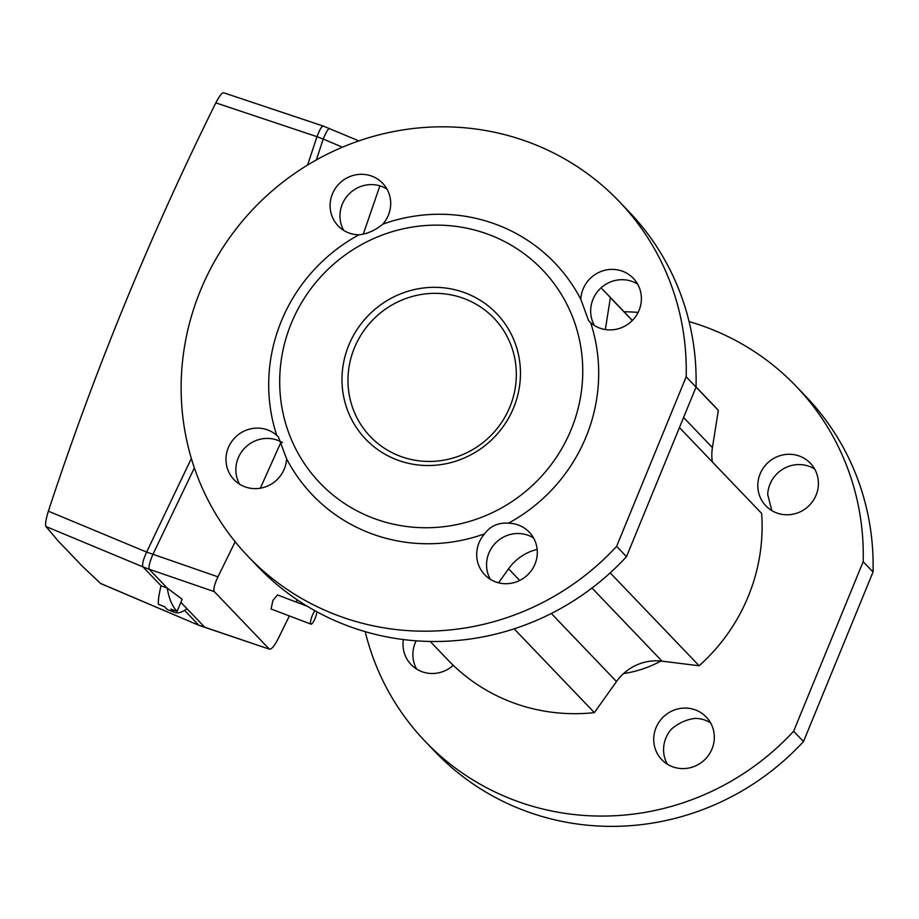 <?xml version="1.0" encoding="UTF-8"?>
<svg xmlns="http://www.w3.org/2000/svg" width="919" height="919" viewBox="0 0 919 919"><rect width="100%" height="100%" fill="white"/><g stroke="black" fill="none" stroke-linecap="round" stroke-linejoin="round"><path stroke-width="1.38" d="M771.811 510.596L767.698 494.491A30.809 29.753 136.2 0 1 809.593 466.496A30.809 29.753 136.2 0 1 814.648 468.989M776.486 512.859A30.809 29.753 -43.8 0 0 812.959 500.958A30.809 29.753 -43.8 0 0 810.363 463.222A30.809 29.753 -43.8 0 0 799.725 456.192A30.809 29.753 -43.8 0 0 763.252 468.093A30.809 29.753 -43.8 0 0 765.849 505.829A30.809 29.753 -43.8 0 0 776.486 512.859M667.343 764.183A30.809 29.753 136.2 0 1 671.513 729.02C678.785 722.908 686.711 719.359 695.292 718.382A30.809 29.753 136.2 0 1 705.505 720.312A30.809 29.753 136.2 0 1 710.548 722.805M672.386 766.676A30.809 29.753 -43.8 0 0 708.871 754.775A30.809 29.753 -43.8 0 0 706.263 717.027A30.809 29.753 -43.8 0 0 695.637 709.996A30.809 29.753 -43.8 0 0 659.153 721.909A30.809 29.753 -43.8 0 0 661.76 759.645A30.809 29.753 -43.8 0 0 672.386 766.676M403.384 639.532A30.809 29.753 -43.8 0 0 411.057 664.552A30.809 29.753 -43.8 0 0 421.683 671.582A30.809 29.753 -43.8 0 0 453.262 665.31M594.421 325.487A30.809 29.753 136.2 0 1 598.384 290.576A30.809 29.753 136.2 0 1 632.582 281.616A30.809 29.753 136.2 0 1 637.625 284.12M286.567 458.719L278.342 436.847L276.745 435.33A30.809 29.753 -43.8 0 0 267.911 430.035A30.809 29.753 -43.8 0 0 231.439 441.936A30.809 29.753 -43.8 0 0 234.035 479.684A30.809 29.753 -43.8 0 0 244.672 486.714A30.809 29.753 -43.8 0 0 286.567 458.719A167.752 161.962 -43.8 0 0 484.623 533.836A30.809 29.753 -43.8 0 0 484.738 574.766A30.809 29.753 -43.8 0 0 495.375 581.796A30.809 29.753 -43.8 0 0 531.848 569.895A30.809 29.753 -43.8 0 0 529.252 532.147A30.809 29.753 -43.8 0 0 518.615 525.128A30.809 29.753 -43.8 0 0 508.402 523.198A167.752 161.962 -43.8 0 0 586.081 436.812A167.752 161.962 -43.8 0 0 590.641 322.684A30.809 29.753 -43.8 0 0 599.464 327.991A30.809 29.753 -43.8 0 0 635.948 316.079A30.809 29.753 -43.8 0 0 633.34 278.342A30.809 29.753 -43.8 0 0 622.714 271.312A30.809 29.753 -43.8 0 0 580.819 299.307A167.752 161.962 -43.8 0 0 382.763 224.179A30.809 29.753 -43.8 0 0 382.649 183.249A30.809 29.753 -43.8 0 0 372.011 176.218A30.809 29.753 -43.8 0 0 335.538 188.131A30.809 29.753 -43.8 0 0 338.135 225.867A30.809 29.753 -43.8 0 0 348.772 232.898A30.809 29.753 -43.8 0 0 358.984 234.816C367.52 233.863 375.446 230.313 382.763 224.179M490.321 579.303A30.809 29.753 136.2 0 1 494.284 544.381A30.809 29.753 136.2 0 1 528.482 535.432A30.809 29.753 136.2 0 1 533.537 537.925M239.618 484.21A30.809 29.753 136.2 0 1 243.581 449.299A30.809 29.753 136.2 0 1 277.779 440.339A30.809 29.753 136.2 0 1 282.455 442.613M343.717 230.393A30.809 29.753 136.2 0 1 347.681 195.483A30.809 29.753 136.2 0 1 381.879 186.523A30.809 29.753 136.2 0 1 386.933 189.027M465.451 292.989A90.728 87.592 136.2 0 1 513.641 407.691A90.728 87.592 136.2 0 1 397.008 459.868A90.728 87.592 136.2 0 1 348.806 345.176A90.728 87.592 136.2 0 1 465.451 292.989M399.868 456.111A85.582 82.63 -43.8 0 0 501.2 423.039A85.582 82.63 -43.8 0 0 493.974 318.204A85.582 82.63 -43.8 0 0 464.44 298.686A85.582 82.63 -43.8 0 0 363.108 331.759A85.582 82.63 -43.8 0 0 370.334 436.594A85.582 82.63 -43.8 0 0 399.868 456.111M291.277 323.35A154.059 148.74 -43.8 0 0 373.114 518.121A154.059 148.74 -43.8 0 0 571.181 429.518A154.059 148.74 -43.8 0 0 489.333 234.747A154.059 148.74 -43.8 0 0 291.277 323.35M358.984 234.816A167.752 161.962 -43.8 0 0 281.306 321.213A167.752 161.962 -43.8 0 0 276.745 435.33M508.402 523.198C498.247 522.463 490.321 526.013 484.623 533.836M696.039 387.106A256.757 247.9 -43.8 0 0 629.021 211.749L619.153 201.433A256.757 247.9 -43.8 0 0 200.434 290.542A256.757 247.9 -43.8 0 0 248.233 556.581A256.757 247.9 -43.8 0 0 616.626 546.357L626.494 556.673L696.039 387.106L686.171 376.801A256.757 247.9 -43.8 0 0 619.153 201.433M796.164 386.313A256.757 247.9 -43.8 0 1 863.182 561.681L873.05 571.986A256.757 247.9 -43.8 0 0 806.032 396.617L796.164 386.313A256.757 247.9 -43.8 0 0 689.066 321.558M638.119 312.391A256.757 247.9 -43.8 0 0 624.058 311.748M623.541 673.581A112.98 109.074 -43.8 0 0 660.933 661.048M430.218 641.451L448.185 660.233A184.018 177.654 -43.8 0 0 511.688 702.208A184.018 177.654 -43.8 0 0 594.363 712.627L616.488 681.542A47.926 46.272 136.2 0 1 662.013 661.163L699.129 665.77A184.018 177.654 -43.8 0 0 761.621 513.399L679.44 427.576M514.135 628.826L594.363 712.627M498.592 582.807L508.552 568.804A47.926 46.272 136.2 0 1 537.155 549.413M610.182 572.87L699.129 665.77M712.34 461.947A47.926 46.272 136.2 0 1 712.42 447.622L718.325 410.379A184.018 177.654 -43.8 0 0 714.017 405.704L696.039 386.933M605.334 329.542L610.388 297.653L632.283 320.524M696.039 387.094L718.325 410.379M610.388 297.653A184.018 177.654 -43.8 0 0 606.081 292.977A184.018 177.654 -43.8 0 0 601.003 287.888M863.182 561.681L793.637 731.237L803.505 741.541L873.05 571.986M365.199 631.652A256.757 247.9 -43.8 0 0 425.244 741.461A256.757 247.9 -43.8 0 0 793.637 731.237M425.244 741.461L435.112 751.765A256.757 247.9 -43.8 0 0 803.505 741.541M416.64 669.089A30.809 29.753 136.2 0 1 416.158 640.807M248.233 556.581L258.101 566.885A256.757 247.9 -43.8 0 0 626.494 556.673M686.171 376.801L616.626 546.357M580.819 299.307L588.631 320.742L590.641 322.684M184.581 610.354L198.768 625.184L269.6 649.251L199.159 625.425L100.722 583.576L82.779 566.667L58.104 540.9L45.95 526.507L142.962 566.897L161.009 585.736L167.247 588.103L149.2 569.252L142.962 566.897C141.974 564.645 143.192 559.705 146.626 552.089L217.964 576.833C214.403 584.392 213.185 589.32 214.299 591.629L149.2 569.252M205.017 627.551L180.859 602.313M289.37 615.948L277.837 639.371C273.977 646.643 271.116 649.859 269.256 649.021L214.299 591.629M167.224 588.091C168.993 598.694 172.29 606.471 177.126 611.422L182.134 599.199L167.247 588.103M100.378 583.347L199.124 625.402M180.848 602.324L186.971 608.7A119.826 28.363 110.8 0 1 174.805 612.422L168.579 610.055A119.826 28.363 -69.2 0 1 164.719 606.758L158.459 604.346C158.011 601.06 158.861 594.857 161.009 585.736M342.442 147.212L323.235 139.045C326.302 131.474 328.531 128.017 329.887 128.66M379.892 185.856L363.269 234.15M281.122 441.855L260.341 488.196M235.161 541.739L217.964 576.833M149.188 569.24C148.453 567.08 149.671 562.152 152.864 554.456L194.368 467.897M316.32 159.963L323.235 139.045L316.998 136.678L307.578 165.075M45.95 526.507C45.077 524.324 45.881 519.212 48.362 511.182C94.301 371.425 150.119 235.31 215.827 102.871C219.641 95.542 222.283 92.233 223.776 92.922M48.362 511.182L146.626 552.089L191.359 458.489M323.66 126.294C322.064 125.558 319.846 129.016 316.998 136.678L215.827 102.871M296.113 602.025L297.17 599.82M358.904 140.917L323.431 126.121L223.501 92.727M177.126 611.422L170.934 609.113A119.826 28.363 110.8 0 0 174.805 612.422M316.906 611.79A7.708 1.827 -69.2 0 1 315.091 618.384A7.708 1.827 -69.2 0 1 310.978 624.139L271.071 608.998L272.886 600.532L277.458 594.949L307.21 606.23M310.978 624.139A7.708 1.827 -69.2 0 1 312.322 615.489A7.708 1.827 -69.2 0 1 314.93 610.71M508.552 568.804L519.717 580.463M551.32 613.478L616.488 681.542M591.985 588.022L662.013 661.163M683.575 417.502L712.42 447.622M606.081 292.977L632.375 320.432"/></g></svg>
